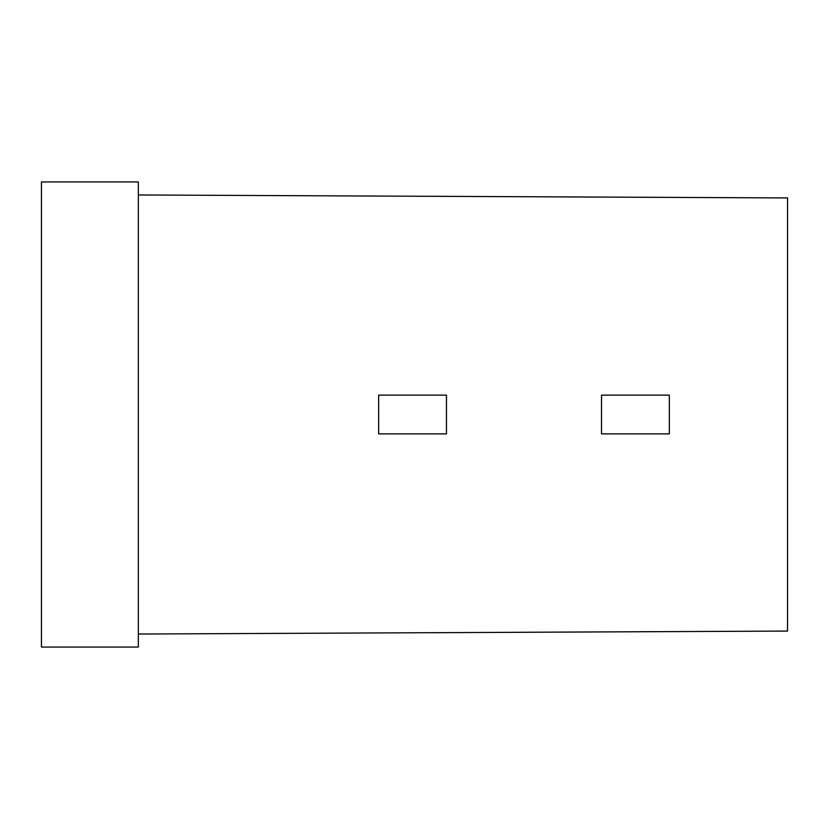 <?xml version="1.0" encoding="UTF-8"?>
<svg xmlns="http://www.w3.org/2000/svg" width="829" height="829" viewBox="0 0 829 829"><rect width="100%" height="100%" fill="white"/><g stroke="black" fill="none" stroke-linecap="round" stroke-linejoin="round"><path stroke-width="1.24" d="M446.479 433.878L378.646 433.878L378.646 395.122L446.479 395.122L446.479 433.878L446.479 395.122L378.646 395.122L378.646 433.878L446.479 433.878M138.35 194.97L787.55 197.934L787.55 631.066L138.35 634.03M669.335 433.878L601.512 433.878L601.512 395.122L669.335 395.122L669.335 433.878L669.335 395.122L601.512 395.122L601.512 433.878L669.335 433.878M41.45 181.945L138.35 181.945L138.35 647.055L41.45 647.055L41.45 181.945"/></g></svg>
